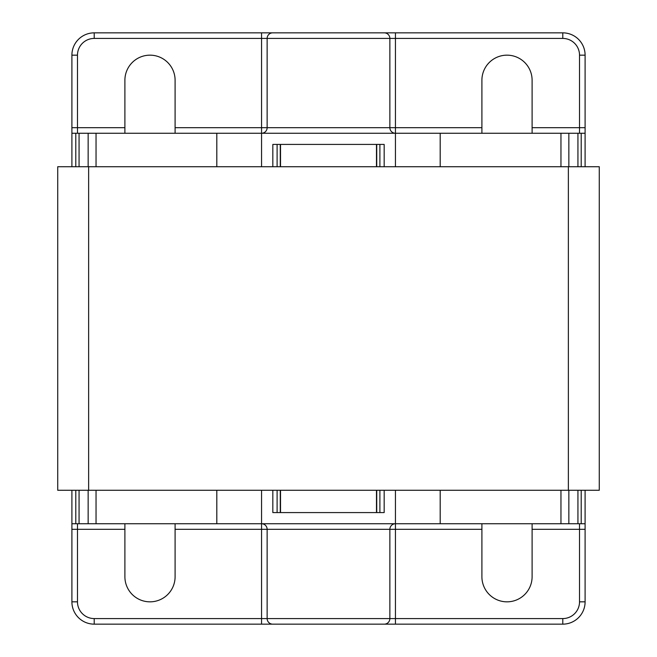 <?xml version="1.0" encoding="UTF-8"?>
<svg xmlns="http://www.w3.org/2000/svg" width="657" height="657" viewBox="0 0 657 657"><rect width="100%" height="100%" fill="white"/><g stroke="black" fill="none" stroke-linecap="round" stroke-linejoin="round"><path stroke-width="0.99" d="M261.56 624.15L261.56 618.574L267.136 618.574A5.576 5.576 90 0 0 272.721 624.15A5.576 5.576 90 0 1 267.136 618.574A5.576 5.576 90 0 0 272.721 624.15L94.214 624.15A22.313 22.313 0 0 1 71.9 601.837L71.9 529.32L77.477 529.32L77.477 601.837A16.737 16.737 0 0 0 94.214 618.574L94.214 624.15M272.721 624.15L562.786 624.15L562.786 618.574A16.737 16.737 0 0 0 579.523 601.837L579.523 529.32L585.1 529.32L585.1 523.744L261.56 523.744L261.56 618.574L94.214 618.574M283.413 624.15L373.587 624.15M175.099 523.744L175.099 576.731A25.106 25.106 0 0 1 149.993 601.837A25.106 25.106 0 0 1 124.896 576.731L124.896 523.744M261.56 490.27L261.56 523.744A5.576 5.576 0 0 1 267.136 529.32L389.864 529.32L389.864 618.574L395.44 618.574L395.44 523.744A5.576 5.576 0 0 0 389.864 529.32L389.864 618.574L267.136 618.574L267.136 529.32A5.576 5.576 0 0 0 261.56 523.744L71.9 523.744L71.9 529.32M532.104 523.744L532.104 576.731A25.106 25.106 0 0 1 507.007 601.837A25.106 25.106 0 0 1 481.901 576.731L481.901 523.744M585.1 529.32L585.1 601.837A22.313 22.313 0 0 1 562.786 624.15M585.1 523.744L585.1 490.27M389.864 618.574A5.576 5.576 0 0 1 384.279 624.15A5.576 5.576 -90 0 0 389.864 618.574A5.576 5.576 -90 0 1 384.279 624.15M481.901 529.32L389.864 529.32A5.576 5.576 0 0 1 395.44 523.744L395.44 490.27M71.9 490.27L71.9 523.744M88.638 490.27L57.726 490.27L57.726 166.73L599.274 166.73L599.274 490.27L88.638 490.27L88.638 166.73M440.19 490.27L440.19 523.744M272.836 490.27L272.836 512.583L384.164 512.583L384.164 490.27M216.81 523.744L216.81 490.27M77.477 133.256L77.477 127.68L71.9 127.68L71.9 166.73M71.9 133.256L96.045 133.256L96.045 166.73M216.81 166.73L216.81 133.256L261.56 133.256A5.576 5.576 0 0 0 267.136 127.68L267.136 38.426A5.576 5.576 90 0 1 272.721 32.85L562.786 32.85A22.313 22.313 0 0 1 585.1 55.163L585.1 166.73M384.279 32.85A5.576 5.576 -90 0 1 389.864 38.426L389.864 127.68L267.136 127.68L267.136 38.426A5.576 5.576 90 0 1 272.721 32.85L94.214 32.85L94.214 38.426A16.737 16.737 0 0 0 77.477 55.163L77.477 127.68L124.896 127.68L124.896 80.269A25.106 25.106 0 0 1 149.993 55.163A25.106 25.106 0 0 1 175.099 80.269L175.099 133.256M481.901 133.256L481.901 80.269A25.106 25.106 0 0 1 507.007 55.163A25.106 25.106 0 0 1 532.104 80.269L532.104 133.256M261.56 32.85L261.56 133.256L395.44 133.256L395.44 38.426L94.214 38.426M560.955 166.73L560.955 133.256L585.1 133.256M560.955 133.256L440.19 133.256L440.19 166.73M395.44 166.73L395.44 133.256A5.576 5.576 0 0 1 389.864 127.68A5.576 5.576 0 0 0 395.44 133.256L440.19 133.256M216.81 133.256L96.045 133.256M124.896 133.256L124.896 127.68M71.9 127.68L71.9 55.163A22.313 22.313 0 0 1 94.214 32.85M175.099 127.68L267.136 127.68A5.576 5.576 0 0 1 261.56 133.256L261.56 166.73M384.164 166.73L384.164 144.417L272.836 144.417L272.836 166.73M175.099 529.32L267.136 529.32M77.477 523.744L77.477 529.32L124.896 529.32M579.523 523.744L579.523 529.32L532.104 529.32M579.523 601.837L585.1 601.837M395.44 624.15L395.44 618.574L562.786 618.574M389.864 529.32A5.576 5.576 0 0 1 395.44 523.744M71.9 601.837L77.477 601.837M560.955 523.744L560.955 490.27M568.847 490.27L568.847 523.744M577.938 523.744L577.938 490.27M277.106 490.27L277.106 512.583M280.268 512.583L280.268 490.27M376.732 490.27L376.732 512.583M379.894 512.583L379.894 490.27M96.045 490.27L96.045 523.744M88.153 523.744L88.153 490.27M79.062 490.27L79.062 523.744M585.1 127.68L579.523 127.68L579.523 55.163A16.737 16.737 0 0 0 562.786 38.426L562.786 32.85M395.44 32.85L395.44 38.426L562.786 38.426M481.901 127.68L389.864 127.68M579.523 133.256L579.523 127.68L532.104 127.68M71.9 55.163L77.477 55.163M267.136 127.68A5.576 5.576 0 0 1 261.56 133.256M579.523 55.163L585.1 55.163M577.938 166.73L577.938 133.256M568.847 133.256L568.847 166.73M379.894 166.73L379.894 144.417M376.732 144.417L376.732 166.73M280.268 166.73L280.268 144.417M277.106 144.417L277.106 166.73M88.153 166.73L88.153 133.256M79.062 133.256L79.062 166.73M568.362 490.27L568.362 166.73M581.207 523.744L581.207 490.27M280.523 512.583L280.523 490.27M376.477 512.583L376.477 490.27M75.793 523.744L75.793 490.27M581.207 133.256L581.207 166.73M376.477 144.417L376.477 166.73M280.523 144.417L280.523 166.73M75.793 133.256L75.793 166.73"/></g></svg>
